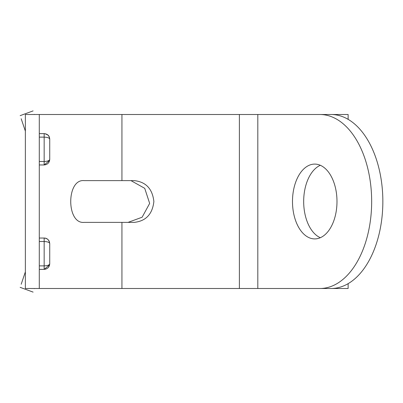 <?xml version="1.0" encoding="UTF-8"?>
<svg xmlns="http://www.w3.org/2000/svg" width="403" height="403" viewBox="0 0 403 403"><rect width="100%" height="100%" fill="white"/><g stroke="black" fill="none" stroke-linecap="round" stroke-linejoin="round"><path stroke-width="0.6" d="M25.369 271.849L21.198 284.251C19.833 288.296 19.833 288.296 21.198 284.251M34.26 288.649C32.744 293.152 32.744 293.152 34.26 288.649L34.31 288.498M33.101 292.099L20.15 287.354L33.096 292.11M21.198 118.749C19.833 114.704 19.833 114.704 21.198 118.749L25.369 131.151M34.26 114.351C32.744 109.848 32.744 109.848 34.26 114.351L34.31 114.502M33.096 110.89L20.15 115.646L33.096 110.89M39.287 161.482L44.159 161.482C47.534 161.356 49.393 160.661 49.73 159.392L49.73 139.211C49.569 135.841 47.715 133.987 44.159 133.64C47.534 133.977 49.393 135.836 49.73 139.211C49.478 137.972 47.625 137.277 44.159 137.121L44.159 164.963L39.287 164.963M49.73 159.392C49.393 162.767 47.534 164.626 44.159 164.963L49.629 160.449M49.725 139.07L49.619 138.123M49.604 138.038L48.839 136.189M48.743 136.043L47.997 135.176M47.745 134.95L44.97 133.7M44.703 133.67L44.431 133.65M39.287 241.518L44.159 241.518L44.159 265.879C47.534 265.753 49.393 265.058 49.73 263.789L49.73 243.608C49.095 239.941 47.237 238.087 44.159 238.037L44.159 241.518C47.625 241.674 49.478 242.369 49.73 243.608C49.393 240.233 47.534 238.375 44.159 238.037L39.287 238.037M49.725 243.467L49.287 241.437M49.287 241.427L48.818 240.561M48.768 240.48L48.164 239.735M47.096 238.878L46.783 238.697M46.431 238.526L45.468 238.193M45.227 238.143L44.965 238.097M44.703 238.067L44.431 238.047M49.619 264.877L44.159 269.36L39.287 269.36M49.73 263.789C49.393 267.164 47.534 269.023 44.159 269.36L46.018 269.038M320.33 165.29A37.408 22.251 -90 0 0 303.676 201.5A37.408 22.251 -90 0 0 320.33 237.71M319.911 114.502L331.1 114.502A86.998 51.75 90 0 1 382.85 201.5A86.998 51.75 90 0 1 331.1 288.498L239.387 288.498L239.387 114.502L319.911 114.502A86.998 51.75 90 0 1 371.662 201.5A86.998 51.75 90 0 1 319.911 288.498M39.287 288.498L39.287 114.502L25.369 114.502L25.369 288.498L239.387 288.498M336.989 201.5A37.408 22.251 -90 0 0 314.738 164.092A37.408 22.251 -90 0 0 292.487 201.5A37.408 22.251 -90 0 0 314.738 238.908A37.408 22.251 -90 0 0 336.989 201.5M84.126 222.38L134.149 222.38C145.851 221.161 152.425 214.21 153.875 201.525C152.445 188.8 145.871 181.834 134.149 180.62L84.126 180.62C66.293 178.776 66.253 224.164 84.126 222.38L114.628 222.38M39.287 114.502L239.387 114.502M285.858 288.498L348.132 288.498L348.132 283.652M285.858 114.502L348.132 114.502L348.132 119.348M39.287 137.121L44.159 137.121L44.159 133.64L39.287 133.64M128.063 222.38L142.113 217.232L149.659 203.414L144.727 188.332L131.464 180.902M39.287 265.879L44.159 265.879L44.159 269.36M257.814 114.502L257.814 288.498M121.938 114.502L121.938 180.62M121.938 222.38L121.938 288.498M48.783 162.495L49.619 160.48M48.471 267.32L49.317 265.889L49.73 263.854"/></g></svg>
